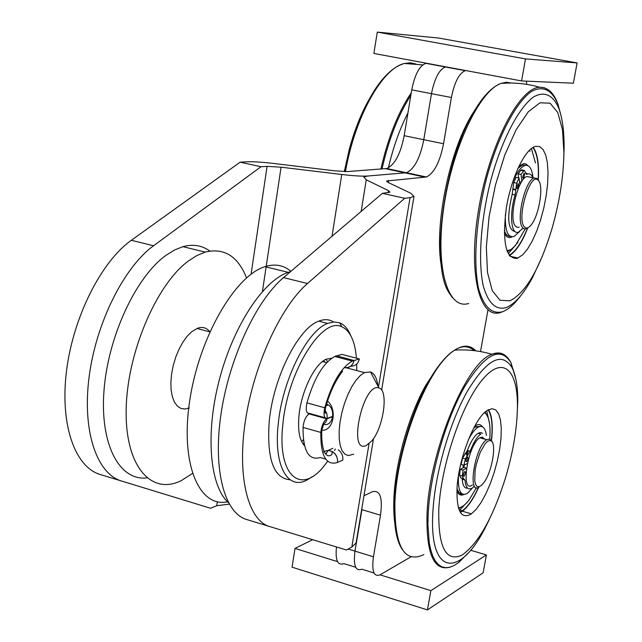 <?xml version="1.0" encoding="UTF-8"?>
<svg xmlns="http://www.w3.org/2000/svg" width="642" height="642" viewBox="0 0 642 642"><rect width="100%" height="100%" fill="white"/><g stroke="black" fill="none" stroke-linecap="round" stroke-linejoin="round"><path stroke-width="0.96" d="M377.921 386.067C376.91 378.186 374.438 373.483 370.514 371.943L364.479 372.593L360.226 375.586L355.885 380.441L351.664 386.957L347.779 394.814L344.433 403.617L341.793 412.926L339.995 422.267L339.128 431.159L339.241 439.16L340.308 445.877L342.266 450.989L345.011 454.263L348.405 455.571L353.646 454.191M327.508 401.073C337.531 409.187 333.543 431.215 321.907 430.26M308.256 414.459L308.272 413.504M326.609 403.962L327.845 404.556C336.207 409.62 332.925 426.842 323.793 424.378M366.221 445.548L371.742 440.966C383.643 427.436 388.811 390.055 378.924 387.977C363.252 381.813 347.306 454.384 366.221 445.548M229.25 504.131L216.755 505.719L210.584 508.255L100.264 474.518C74.962 467.183 59.714 424.506 66.551 370.651C73.252 316.851 101.372 261.463 131.345 240.293L240.132 162.169L260.981 166.735L267.088 166.358L281.076 167.193L341.761 174.496C353.702 175.9 362.425 176.398 367.93 175.996L406.482 172.738C414.355 169.031 420.125 158.02 423.776 139.699L431.472 93.668C434.594 78.22 439.28 69.328 445.532 67.001L446.447 66.953L445.532 67.001C439.28 69.328 434.594 78.22 431.472 93.668L423.776 139.699C420.125 158.02 414.355 169.031 406.482 172.738L367.93 175.996L363.829 177.007L366.253 179.808L388.49 190.642L389.903 192.191L382.383 193.362L283.515 277.617C256.19 300.528 229.042 358.726 220.96 414.371C212.751 470.08 224.572 513.207 246.632 519.514L346.335 549.977L351.816 547.072L356.077 542.963L356.39 541.054M240.132 162.169L246.343 161.816C252.828 161.511 262.145 162.081 274.286 163.533L334.33 170.796L347.402 171.566L386.749 168.533C394.766 164.882 400.576 153.936 404.187 135.695L411.731 89.856C414.82 74.472 419.547 65.636 425.919 63.349L465.33 70.692C459.207 73.052 454.56 81.999 451.39 97.512L443.55 143.736C439.85 162.137 434.136 173.22 426.4 176.983L386.693 180.996L388.033 182.416L410.904 193.282L414.002 196.412L410.061 197.648L404.733 198.258L307.51 283.507C280.634 306.699 253.654 365.338 245.348 421.272C236.914 477.279 248.173 520.461 269.688 526.601M363.966 495.752L372.424 491.748C380.12 489.822 382.817 497.638 380.505 515.181L373.443 556.791C371.63 571.155 373.821 577.174 380.016 574.839L410.952 556.831M480.521 351.575L487.96 309.99M526.737 84.367L526.392 81.149M324.836 362.152L323.608 360.7M301.475 441.239L302.655 440.861M404.733 198.258L382.383 193.362M380.505 515.181L361.919 509.668L354.986 551.125C353.228 565.442 355.516 571.46 361.831 569.189C355.516 571.46 353.228 565.442 354.986 551.125L362.666 503.505M577.118 62.924L525.493 58.912L377.287 32.1L438.606 38.038L577.118 62.924L573.378 83.203L521.577 80.94L525.493 58.912M521.577 80.94L373.885 53.446L377.287 32.1M355.708 567.279L343.807 563.588C337.644 565.835 335.196 560.289 336.472 546.968M121.675 481.099C96.822 473.908 82.064 431.159 89.094 377.031C95.995 322.958 123.978 267.168 153.582 245.75L260.981 166.735M430.862 590.64L427.436 609.9L483.097 572.857L486.403 554.945L430.862 590.64L380.016 574.839M470.61 550.234L486.403 554.945M337.531 561.638L295.023 548.42L312.614 539.689M427.436 609.9L292.038 567.167L295.023 548.42M529.441 150.212L530.14 151.255M517.942 242.355L508.247 253.702M531.416 148.487L535.468 162.94M509.949 250.083L507.365 251.816M527.732 228.014L525.052 234.402C519.94 245.509 514.715 252.547 509.395 255.516M533.237 147.291C537.547 153.398 539.24 164.344 538.317 180.113M527.467 228.199L524.979 234.105C519.795 245.348 514.523 252.37 509.154 255.179M532.868 147.5C537.25 153.366 539.015 164.143 538.157 179.832M512.196 236.842L511.465 237.187C508.416 238.334 506.032 236.866 504.315 232.781C506.032 236.866 508.416 238.334 511.465 237.187L512.196 236.842M518.961 166.118L523.92 163.517L526.223 164.103L527.876 165.636L526.223 164.103L523.92 163.517L518.961 166.118M525.124 229.058L515.478 245.517L511.112 249.433L507.003 250.886M529.072 150.573L529.955 151.111L529.401 150.244M475.874 108.474L472.263 114.14C448.878 151.584 433.743 228.087 441.576 267.08M509.925 300.825C525.573 292.929 539.481 269.247 551.655 229.788C559.407 203.057 563.491 177.344 563.917 152.66L562.48 129.628L557.786 112.559L550.098 103.201L539.978 102.792L528.286 111.804L516.136 129.74L504.764 155.027L495.399 185.161L489.035 216.972L486.339 247.082L487.487 272.433L492.253 290.649L500.014 300.271L509.925 300.825M517.163 258.405L522.765 254.778L527.58 248.96L532.298 240.935L536.704 231.096L540.604 219.917L543.822 207.92L546.198 195.658L547.626 183.692L548.035 172.586L547.385 162.859L545.7 155.019L543.044 149.474L539.521 146.536L535.3 146.408C524.803 149.137 510.936 178.5 506.185 208.907C502.188 242.411 505.848 258.911 517.163 258.405M563.724 159.946L564.117 148.454C564.246 131.947 562.512 118.658 558.925 108.586C553.276 95.032 544.32 90.65 533.406 97.054C518.519 108.033 501.94 139.779 491.034 179.447C480.73 219.532 477.889 260.853 483.233 285.851C488.169 303.104 495.784 310.375 506.073 307.638C514.748 304.075 523.503 294.172 532.33 277.938L542.249 256.503M388.065 169.247C392.952 147.933 399.573 129.178 407.927 112.976M344.305 171.615L349.328 149.145C354.36 130.679 360.708 114.541 368.388 100.738M484.806 412.389L485.183 413.047M488.538 409.716C492.109 415.719 493.096 426.039 491.507 440.677M478.739 487.222C473.379 499.067 467.906 507.06 462.312 511.201L460.354 512.372M488.193 409.901C491.844 415.687 492.896 425.871 491.363 440.452M478.507 487.342C473.234 498.89 467.858 506.69 462.384 510.735L460.153 512.035M486.724 410.832L489.557 423.664M468.371 500.872L459.367 510.47M485.175 412.06L486.315 414.251M460.771 507.308L458.669 508.608M458.99 494.123L456.911 490.929C458.46 494.701 460.763 495.897 463.813 494.509L458.99 494.123M474.671 426.272L475.714 425.558C478.499 423.913 480.73 424.314 482.415 426.761C480.73 424.314 478.499 423.913 475.714 425.558L474.671 426.272M484.582 412.597C489.068 416.104 490.785 424.932 489.75 439.088M476.42 487.679L469.318 499.653C465.362 504.893 461.734 507.621 458.436 507.838M437.635 367.28L425.863 385.104C408.657 415.406 395.047 463.925 393.859 499.452C393.426 511.112 394.092 520.991 395.873 529.112M438.783 509.395C438.069 547.153 445.821 562.4 462.015 555.129C478.571 543.341 493.176 517.235 505.832 476.797C513.448 450.756 517.316 426.93 517.444 405.319C517.492 368.508 502.076 355.195 481.661 380.57C461.277 405.423 440.942 465.956 438.783 509.395M457.032 488.377C456.454 511.297 461.253 519.787 471.429 513.841L476.212 509.291L481.115 502.469L485.89 493.746L490.327 483.546L494.212 472.368L497.381 460.723L499.677 449.143L501.001 438.173L501.274 428.326L500.479 420.085L498.641 413.849L495.817 409.981L492.141 408.705L487.784 410.134C475.12 416.658 458.38 458.789 457.032 488.377M516.954 418.672L517.797 400.472C517.725 385.946 515.767 374.936 511.915 367.433C501.699 351.334 486.829 359.319 467.288 391.387C449.448 423.062 434.786 474.478 432.86 512.428C428.896 577.286 460.739 578.386 486.628 524.963L489.397 519.338M302.559 440.902L303.088 439.931M489.966 440.5L490.512 440.597C497.149 441.696 492.334 471.669 483.819 482.696L481.323 485.504L479.012 486.78L477.054 486.419L475.602 484.421L474.751 480.922L475.104 470.498L476.284 464.318L480.232 452.281L485.28 443.518L487.759 441.206L489.966 440.5M479.325 486.861C466.991 496.587 474.839 446.286 486.788 439.698L489.686 439.072L492.037 441.816M472.44 484.911C460.009 494.589 467.785 444.352 479.839 437.804L482.182 437.082L484.79 439.152M481.652 438.301L483.001 438.663M463.436 467.729L463.837 465.233M466.766 453.926L467.994 450.604M463.909 467.496L464.294 465.065M467.167 454.038L468.411 450.716M523.976 226.393C516.69 217.124 530.188 172.225 537.892 179.977C544.272 183.917 539.2 216.161 530.846 225.302C528.053 228.536 525.766 228.897 523.976 226.393M528.262 227.573L525.076 229.058L523.615 228.608L522.371 227.316C515.879 219.331 525.389 179.712 534.224 178.019L537.017 178.476L538.614 180.739M519.169 227.22L516.962 227.3L515.133 225.727C508.552 217.726 518.038 178.171 526.954 176.51L529.979 177.136M322.709 452.722C325.478 450.291 328.624 449.922 332.139 451.615C336.055 454.071 337.853 457.65 337.515 462.36L337.499 462.505C326.112 465.851 320.551 455.82 320.815 432.403L320.799 432.419C321.538 425.831 323.536 421.296 326.81 418.833L332.596 416.706M325.719 459.126L320.222 457.545C308.642 460.812 302.92 450.772 303.048 427.436M321.875 429.963L323.432 424.892L322.316 425.357M336.825 355.869L341.873 354.392L359.36 358.942C358.172 363.701 355.307 366.125 350.765 366.229M359.36 358.942L354.119 360.539C352.651 365.948 349.304 368.331 344.08 367.665M354.143 360.387L352.346 361.085L334.739 356.487L336.568 355.796L354.119 360.539C352.618 365.82 349.312 368.155 344.192 367.545M336.472 356.936L336.552 355.949M352.346 361.085C341.071 367.561 331.882 383.122 324.764 407.774L325.518 407.871C329.619 392.936 335.333 380.674 342.659 371.1M334.739 356.487C323.295 362.874 314.026 378.339 306.924 402.879C305.472 410.086 306.33 413.608 309.484 413.44L325.077 417.757M324.764 407.774L306.908 402.879L324.764 407.774M324.748 407.774C323.295 415.013 324.114 418.536 327.211 418.351L332.636 416.385M325.871 454.127L327.966 450.556M328.11 450.411L332.877 448.301M338.294 449.833C341.704 452.417 343.205 455.86 342.796 460.145L337.515 462.36C337.917 457.586 336.127 453.958 332.147 451.462L328.15 450.411L324.306 451.398M320.799 432.419L303.032 427.428C303.738 420.863 305.752 416.361 309.075 413.913L309.974 413.576M321.867 430.012L321.778 431.071M311.98 476.821L308.064 479.405C288.443 491.475 273.484 466.766 278.203 424.338C282.207 380.441 307.157 330.566 327.629 323.407L333.984 321.923L339.754 322.886C344.377 324.804 348.044 329.033 350.749 335.557M290.104 479.767C273.701 478.402 266.727 459.078 269.191 421.802C273.107 377.986 298.129 328.255 318.761 321.161C324.29 318.97 329.202 319.235 333.479 321.947M326.048 359.279L327.508 361.799M303.955 443.157L302.847 443.702M304.525 445.708C299.485 440.42 297.647 430.276 299.028 415.278C301.339 391.155 314.821 363.709 326.264 359.183L331.657 358.26M327.685 461.301L323.993 466.044C300.721 495.712 276.959 475.513 282.865 424.266C287.48 371.654 322.244 316.193 341.801 326.802C350.107 330.614 354.994 341.079 356.454 358.188M356.751 363.974L356.727 370.554M335.389 449.015L334.562 450.491M146.825 477.897C119.653 481.115 99.823 444.866 103.98 390.826C107.912 336.898 135.855 276.959 165.869 255.412L174.472 250.043L182.898 246.672C193.065 243.92 202.029 245.38 209.798 251.062M192.423 473.499L181.566 480.425C151.544 495.889 125.182 466.79 126.169 410.102C126.811 353.622 156.223 284.494 188.427 260.981L196.909 255.54L205.207 252.113C224.058 247.547 237.845 256.126 246.568 277.858M189.326 407.959L184.96 409.05L180.916 408.432L177.361 406.121L174.464 402.173L172.353 396.756L171.125 390.087L170.86 382.439L171.558 374.166L173.204 365.619L175.715 357.193L178.99 349.256L182.874 342.162L187.191 336.231L191.741 331.705L197.584 328.247C202.511 326.569 206.612 327.733 209.886 331.737M525.646 173.228L527.836 173.934M515.117 231.602C507.75 229.812 506.763 217.389 512.18 194.317L513.736 182.537L516.152 177.32L519.081 177.93L519.868 184.944M521.834 181.437L521.063 174.464L523.647 170.949L524.321 170.435L526.729 174.351L527.531 174.022C529.827 173.348 531.6 174.584 532.852 177.738M523.053 228.159L518.632 232.035C511.241 235.734 509.058 214.605 515.101 194.943L516.666 183.155L519.081 177.93M516.617 187.745L518.206 183.419L518.616 185.121L518.102 187.36L517.219 188.579L516.617 187.745M522.556 177.336L524.129 173.035L524.546 174.223L524.016 176.975L523.15 178.179L522.556 177.336M518.584 177.826L518.134 173.854L520.726 170.347L522.01 169.961M518.134 173.854L521.063 174.464M519.506 181.718L521.408 182.119M227.549 501.803C198.964 508.031 180.017 463.46 189.759 400.383C199.156 337.387 235.052 275.635 264.977 266.679L267.682 265.908C276.574 263.878 284.31 265.684 290.898 271.325M228.432 502.646C209.862 486.275 205.127 434.249 219.243 380.144C233.231 326.016 263.276 280.53 288.226 272.344L290.529 271.638M519.587 231.545L514.041 236.465C507.782 237.981 504.901 230.679 505.39 214.548M512.26 183.259C516.385 173.035 520.59 167.129 524.883 165.516C529.305 164.521 532.009 168.597 533.004 177.77M510.205 236.288C507.629 236.473 505.655 234.515 504.299 230.406M517.942 168.292L522.46 165.018L525.822 165.315M468.283 439.987C471.533 433.559 474.719 429.354 477.841 427.363C482.455 424.884 485.312 427.58 486.411 435.453M472.697 487.719L467.528 493.273C460.86 496.868 457.826 491.058 458.436 475.834M473.66 428.166L475.529 426.745L480.561 426.4M462.039 493.867L459.078 492.655L457.008 488.779M462.914 467.994L463.372 465.105M467.36 463.54L463.909 465.257L461.108 464.471L462.609 458.131L467.36 450.427C470.779 441.544 474.35 435.838 478.073 433.31L480.537 432.491L482.599 433.31M467.561 488.105C464.511 488.53 462.721 485.577 462.192 479.245L461.999 478.242M463.909 465.257L465.418 458.91L470.161 451.198C473.579 442.314 477.142 436.592 480.85 434.056L478.073 433.31M474.454 486.114L472.384 487.944C468.178 490.488 465.707 487.848 464.977 480.031L463.532 478.675L462.344 476.035L463.034 470.121L466.485 468.379M463.981 476.252C463.059 475.353 463.323 473.748 464.784 471.445C465.779 472.215 465.538 473.804 464.046 476.212L463.981 476.252M462.641 478.426L460.739 477.889L459.552 475.249L460.234 469.334L464.038 467.432L466.525 468.122M467.224 454.247L466.766 455.635M482.88 438.63L481.532 438.269M460.234 469.334L463.034 470.121M466.59 461.71L466.02 461.189L466.068 459.824L467.4 456.887C468.395 457.682 468.146 459.279 466.654 461.67L466.59 461.71M443.55 143.736L404.187 135.695M451.39 97.512L411.731 89.856M388.322 182.545L388.659 180.474M351.816 547.072L369.038 443.758M378.475 387.126L410.061 197.648M374.037 572.985L361.831 569.189M361.165 211.435L366.253 179.808M425.317 177.192L385.617 168.726M373.443 556.791L348.133 549.022M307.51 283.507L283.515 277.617M388.145 192.752L388.49 190.642M341.761 174.496L332.01 236.288M131.345 240.293L153.582 245.75M281.076 167.193L262.434 291.452M267.088 166.358L251.094 274.19M217.341 501.787L216.755 505.719M509.042 83.043L501.683 83.356M482.086 99.382L474.984 109.942C444.312 158.285 429.971 263.894 448.846 292.487L452.522 297.856M560.859 114.926L557.866 103.98C551.959 89.76 542.578 85.089 531.143 91.702C515.534 103.073 498.128 136.248 486.7 177.778C475.915 219.757 473.002 263.011 478.675 289.085C483.916 307.069 491.924 314.596 502.718 311.675C508.6 309.356 514.635 303.987 520.839 295.561M548.501 89.904L544.264 87.705L539.601 87.24C518.744 87.842 488.506 147.227 478.282 211.507C467.753 275.819 480.256 321.265 501.755 312.068M511.57 83.051L506.402 82.248L500.808 83.484C479.02 91.204 451.583 149.995 443.502 209.316C435.164 268.717 447.923 310.118 468.668 303.481M381.998 168.998C388.819 139.089 398.433 114.541 410.824 95.369M344.834 171.623C350.997 139.121 360.876 112.029 374.455 90.361C384.277 75.162 394.292 66.198 404.492 63.47L410.439 62.812L415.992 63.999M405.904 63.47L412.605 63.71M345.452 171.631C355.01 116.748 382.407 68.02 404.492 63.47L422.717 64.914M380.883 169.079C388.033 137.685 398.152 112.262 411.249 92.801M474.286 350.644C462.28 340.228 446.976 350.66 428.366 381.926C410.126 414.066 395.641 465.691 394.381 503.384C393.666 525.541 396.403 541.078 402.59 549.977M475.73 350.829C470.241 344.915 463.227 344.674 454.697 350.115C428.808 364.929 396.258 446.936 394.886 503.906C394.75 546.848 404.42 563.732 423.897 554.584M507.22 357.337C503.135 352.819 498.048 351.8 491.949 354.28C466.509 361.928 429.129 451.687 427.026 514.114C426.16 554.239 434.04 571.87 450.668 567.006M459.439 561.485L463.532 557.585M514.178 372.809L511.144 363.549M515.831 378.973L510.968 362.658C500.295 345.709 484.71 353.959 464.214 387.407C445.492 420.486 430.116 474.358 428.174 514.057L427.925 524.506L429.225 542.562L430.742 549.945L432.804 556.116L435.364 561.004L438.39 564.583L441.832 566.814L445.628 567.705L449.737 567.271L454.095 565.546L458.653 562.569L468.114 553.099M327.211 418.351L326.963 414.018L325.061 410.077M322.356 425.237L325.839 422.139L327.163 418.68L326.473 418.488M526.031 174.134L526.849 174.303M512.18 194.317L515.101 194.943M512.749 189.358L515.678 189.984M512.693 188.844L515.622 189.462M520.726 170.347L523.647 170.949M513.736 182.537L516.666 183.155M467.36 450.427L470.161 451.198M462.192 479.245L464.977 480.031M459.552 475.249L462.344 476.035M465.338 453.533L468.138 454.303M465.081 453.653L467.89 454.424M462.609 458.131L465.418 458.91M364.479 372.593L346.487 367.858M326.69 362.642L322.477 361.534M209.822 331.866L196.982 328.487M378.924 387.977L370.514 371.943M425.919 63.349L465.33 70.692M386.628 181.413L386.693 180.996M356.077 542.963L373.524 438.566M381.621 390.127L414.002 196.412M386.749 168.533L426.4 176.983M472.263 114.14L474.984 109.942C483.619 95.578 492.294 86.742 500.985 83.412C514.106 82.337 526.97 83.612 539.601 87.24C547.762 87.2 553.853 92.785 557.866 103.98L558.925 108.586M563.917 152.66L564.117 148.454M518.094 258.068L509.957 256.214M460.001 510.045L462.384 510.735M425.863 385.104L428.366 381.926C437.066 366.373 445.845 355.772 454.697 350.115C467.352 349.32 479.767 350.709 491.949 354.28C500.335 351.551 506.666 354.344 510.968 362.658L511.915 367.433M471.429 513.841L462.312 511.201M517.444 405.319L517.797 400.472M490.512 440.597L489.686 439.072M479.839 437.804L486.788 439.698M537.892 179.977L537.017 178.476M526.954 176.51L534.224 178.019M332.139 451.615L331.882 454.608C324.403 460.049 321.185 445.725 321.786 431.063M325.502 407.879C324.812 411.49 324.836 413.255 325.59 413.183C326.112 413.103 325.711 411.851 324.379 409.427M309.075 413.913L326.81 418.833M328.367 404.893L326.12 405.672M318.761 321.161L327.629 323.407M341.801 326.802L339.754 322.886M205.207 252.113L182.898 246.672M527.531 174.022L525.774 173.661M524.321 170.435L521.4 169.833M526.729 174.351L526.127 174.231M288.226 272.344L264.977 266.679M522.46 165.018L524.883 165.516M475.529 426.745L477.841 427.363M464.046 476.212L463.5 476.059M468.267 454.231L465.466 453.461M466.654 461.67L466.124 461.526M467.753 454.504L464.952 453.725"/></g></svg>
